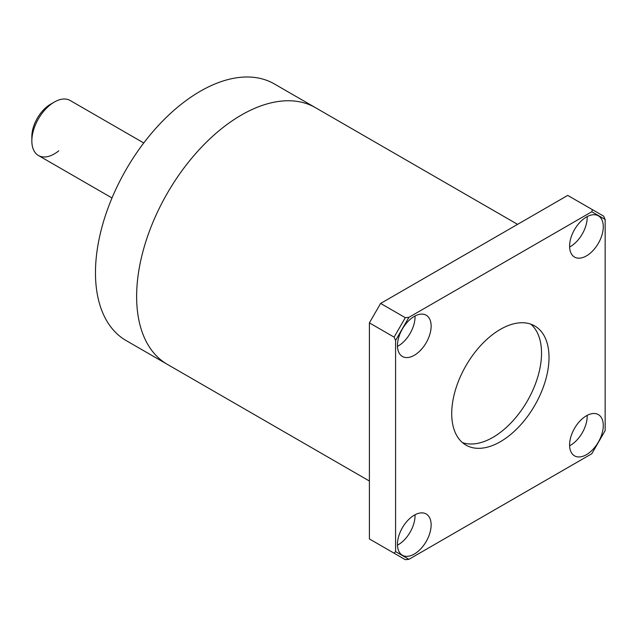 <?xml version="1.0" encoding="UTF-8"?>
<svg xmlns="http://www.w3.org/2000/svg" width="637" height="637" viewBox="0 0 637 637"><rect width="100%" height="100%" fill="white"/><g stroke="black" fill="none" stroke-linecap="round" stroke-linejoin="round"><path stroke-width="0.96" d="M530.82 324.145A68.796 39.725 -60 0 1 536.752 380.178A68.796 39.725 -60 0 1 492.887 437.388A68.796 39.725 -60 0 1 462.43 442.604M500.371 329.361A68.796 39.725 -60 0 1 534.769 325.953A68.796 39.725 -60 0 1 545.312 381.077A68.796 39.725 -60 0 1 500.371 441.704A68.796 39.725 -60 0 1 465.973 445.112A68.796 39.725 -60 0 1 455.423 389.987A68.796 39.725 -60 0 1 500.371 329.361M587.171 216.604A23.816 13.751 -60 0 1 570.346 246.607A23.816 13.751 -60 0 1 569.613 247.013M415.029 315.992A23.816 13.751 -60 0 1 398.205 345.995A23.816 13.751 -60 0 1 397.472 346.401M415.029 514.76A23.816 13.751 -60 0 1 398.205 544.762A23.816 13.751 -60 0 1 397.472 545.168M587.171 415.38A23.816 13.751 -60 0 1 570.346 445.382A23.816 13.751 -60 0 1 569.613 445.789M586.438 255.899A23.816 13.751 120 0 0 601.997 234.918A23.816 13.751 120 0 0 598.35 215.832A23.816 13.751 120 0 0 586.438 217.01A23.816 13.751 120 0 0 570.879 237.999A23.816 13.751 120 0 0 574.534 257.077A23.816 13.751 120 0 0 586.438 255.899M414.297 355.287A23.816 13.751 120 0 0 429.856 334.298A23.816 13.751 120 0 0 426.209 315.211A23.816 13.751 120 0 0 414.297 316.398A23.816 13.751 120 0 0 398.738 337.379A23.816 13.751 120 0 0 402.393 356.465A23.816 13.751 120 0 0 414.297 355.287M414.297 554.055A23.816 13.751 120 0 0 429.856 533.065A23.816 13.751 120 0 0 426.209 513.987A23.816 13.751 120 0 0 414.297 515.166A23.816 13.751 120 0 0 398.738 536.155A23.816 13.751 120 0 0 402.393 555.233A23.816 13.751 120 0 0 414.297 554.055M586.438 454.675A23.816 13.751 120 0 0 601.997 433.686A23.816 13.751 120 0 0 598.35 414.599A23.816 13.751 120 0 0 586.438 415.778A23.816 13.751 120 0 0 570.879 436.767A23.816 13.751 120 0 0 574.534 455.853A23.816 13.751 120 0 0 586.438 454.675M395.585 340.445L395.585 551.61L408.93 559.318L591.805 453.735L605.15 430.62L605.15 219.454L591.805 211.755L408.93 317.33L395.585 340.445L394.088 337.132L369.396 322.879L369.396 538.934L394.088 553.187L395.585 551.61M408.93 559.318L405.315 559.676L394.088 553.187M591.805 211.755L592.426 209.661L603.653 216.15L605.15 219.454M592.426 209.661L567.726 195.408L380.623 303.435L405.315 317.688L408.93 317.33M369.396 322.879L380.623 303.435M394.088 337.132L405.315 317.688M31.85 140.96L31.85 136.644A26.459 15.28 -60 0 1 50.562 104.229L54.304 102.071A31.754 18.33 120 0 0 31.85 140.96A31.754 18.33 120 0 0 38.427 155.5L112.001 197.972L38.427 155.5A31.754 18.33 120 0 0 58.755 150.842M70.181 100.503L143.755 142.975L70.181 100.503A31.754 18.33 120 0 0 54.304 102.071M517.578 224.359L315.498 107.693A148.182 85.557 120 0 0 201.316 147.394A148.182 85.557 120 0 0 136.629 296.516A148.182 85.557 120 0 0 167.324 364.356L126.158 340.588A148.182 85.557 120 0 1 126.158 169.482A148.182 85.557 120 0 1 274.34 83.933L315.506 107.693A148.182 85.557 120 0 0 315.498 107.693A148.182 85.557 120 0 0 167.316 193.25A148.182 85.557 120 0 0 167.324 364.356L126.158 340.588M315.498 107.693L274.34 83.933M369.396 481.023L167.324 364.356"/></g></svg>
